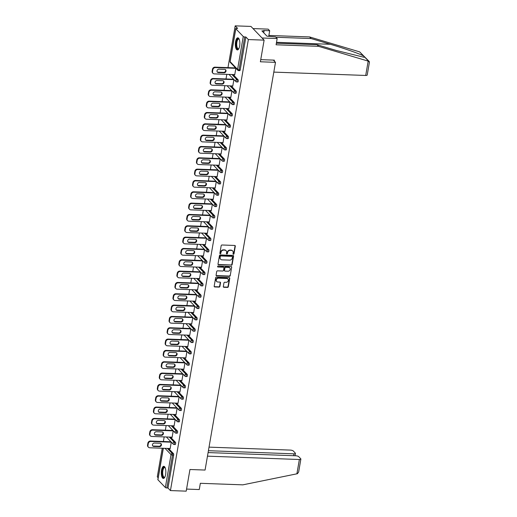 <?xml version="1.0" encoding="UTF-8"?>
<svg xmlns="http://www.w3.org/2000/svg" width="517" height="517" viewBox="0 0 517 517"><rect width="100%" height="100%" fill="white"/><g stroke="black" fill="none" stroke-linecap="round" stroke-linejoin="round"><path stroke-width="0.78" d="M233.419 254.254A0.536 0.465 136.2 0 0 234.001 253.776L235.306 246.195A0.763 0.666 136.2 0 0 234.724 245.459L222 244.993A0.763 0.666 136.2 0 0 221.173 245.685L219.867 253.259A0.536 0.465 136.2 0 0 220.856 253.291L221.024 252.315A2.443 2.126 136.2 0 1 223.68 250.112L224.74 250.15A2.443 2.126 136.2 0 1 226.608 252.516L226.44 253.498A0.536 0.465 136.2 0 0 227.428 253.53L227.596 252.554A2.443 2.126 136.2 0 1 230.252 250.357L231.312 250.396A2.443 2.126 136.2 0 1 233.18 252.755L233.012 253.737A0.536 0.465 136.2 0 0 233.419 254.254M233.018 253.957A0.536 0.465 136.2 0 0 233.736 253.498L235.048 245.924A0.763 0.666 136.2 0 0 234.996 245.53M219.874 253.472A0.536 0.465 136.2 0 0 220.591 253.02L220.759 252.037L221.024 252.315M226.446 253.718A0.536 0.465 136.2 0 0 227.163 253.259L227.331 252.277L227.596 252.554M165.627 474.516A6.062 2.262 -87.9 0 0 163.799 466.321A6.062 2.262 -87.9 0 0 161.524 470.237A6.062 2.262 -87.9 0 0 163.353 478.432A6.062 2.262 -87.9 0 0 165.627 474.516M239.642 46.026A6.062 2.262 -87.9 0 0 237.814 37.831A6.062 2.262 -87.9 0 0 235.539 41.741A6.062 2.262 -87.9 0 0 237.368 49.936A6.062 2.262 -87.9 0 0 239.642 46.026M223.325 286.541A0.763 0.666 136.2 0 0 223.906 287.284L227.48 287.413A0.763 0.666 136.2 0 0 228.307 286.728L229.761 278.314A0.763 0.666 136.2 0 0 229.18 277.577L216.455 277.112A0.763 0.666 136.2 0 0 215.628 277.797L214.174 286.211A0.763 0.666 136.2 0 0 214.755 286.948L219.066 287.103A0.763 0.666 136.2 0 0 219.899 286.418L220.52 282.818A0.763 0.666 136.2 0 0 219.938 282.082L217.799 282.004A2.042 1.777 136.2 0 1 218.458 278.191L226.834 278.495A2.042 1.777 136.2 0 1 226.175 282.308L224.779 282.256A0.763 0.666 136.2 0 0 223.945 282.941L223.325 286.541M235.81 28.745L230.13 61.646L237.574 69.407L243.261 36.507L235.81 28.745A1.163 0.368 9.8 0 1 235.746 28.584A1.163 0.368 9.8 0 1 236.495 28.37L237.646 28.416L235.19 25.85L250.958 26.425L264.116 40.139L260.374 61.781L275.496 62.337L205.068 470.056L189.952 469.507L186.21 491.15L170.442 490.575L248.347 39.563L245.885 37.004L244.735 36.959L239.048 69.86L240.205 69.898L245.885 37.004M264.116 40.139L248.347 39.563M231.306 265.24A0.763 0.666 136.2 0 0 232.139 264.555L233.587 256.141A0.763 0.666 136.2 0 0 233.005 255.404L220.287 254.939A0.763 0.666 136.2 0 0 219.454 255.631L218 264.038A0.763 0.666 136.2 0 0 218.588 264.775L231.041 264.969A0.763 0.666 136.2 0 0 231.875 264.284L233.329 255.87A0.763 0.666 136.2 0 0 233.277 255.476M231.674 267.231L230.22 275.639A0.763 0.666 136.2 0 1 229.393 276.33L216.668 275.865A0.763 0.666 136.2 0 1 216.087 275.122L216.707 271.522A0.763 0.666 136.2 0 1 217.541 270.837L222.698 271.024A0.763 0.666 136.2 0 0 223.531 270.339L223.939 267.948A0.763 0.666 136.2 0 0 223.357 267.211L217.987 267.018A0.536 0.465 136.2 0 1 218.161 266.016L231.093 266.488A0.763 0.666 136.2 0 1 231.674 267.231L230.22 275.639M275.496 62.337L273.357 60.108M243.261 36.507A1.163 0.368 9.8 0 0 244.735 36.959M170.442 490.575L167.98 488.009L166.829 487.97A1.163 0.368 -170.2 0 1 165.356 487.518L157.911 479.757A1.163 0.368 -170.2 0 1 157.84 479.595L163.249 448.265M158.157 477.766L157.284 476.861L162.228 448.226M163.391 441.512L164.186 436.897M165.35 430.183L166.144 425.569M167.301 418.854L168.103 414.24M169.259 407.525L170.061 402.911M171.217 396.196L172.012 391.576M173.176 384.868L173.97 380.247M175.134 373.539L175.929 368.918M177.092 362.204L177.887 357.59M179.044 350.875L179.845 346.261M181.002 339.546L181.803 334.932M182.96 328.217L183.755 323.603M184.918 316.889L185.713 312.268M186.876 305.56L187.671 300.939M188.828 294.231L189.629 289.61M190.786 282.896L191.587 278.282M192.744 271.567L193.539 266.953M194.702 260.238L195.497 255.624M196.66 248.91L197.455 244.295M198.618 237.581L199.413 232.96M200.57 226.252L201.372 221.631M202.528 214.923L203.33 210.303M204.486 203.588L205.281 198.974M206.445 192.259L207.239 187.645M208.403 180.931L209.198 176.316M210.354 169.602L211.156 164.988M212.313 158.273L213.114 153.652M214.271 146.944L215.072 142.324M216.229 135.616L217.024 130.995M218.187 124.28L218.982 119.666M220.145 112.952L220.94 108.337M222.097 101.623L222.898 97.009M224.055 90.294L224.856 85.68M226.013 78.965L226.808 74.345M227.971 67.637L235.19 25.85M234.414 74.622L234.705 74.926L235.868 68.225M168.516 448.459L173.46 453.609A1.163 0.433 92.1 0 1 173.667 455.109L172.516 455.07L166.829 487.97M167.98 488.009L173.667 455.109M240.205 69.898A1.163 0.433 92.1 0 1 239.765 70.655L238.615 70.609A1.163 0.433 92.1 0 1 238.466 70.538A1.163 1.015 136.2 0 1 237.814 70.254A1.163 1.163 0 0 0 238.615 70.609A1.163 0.433 92.1 0 0 239.048 69.86A1.163 0.368 9.8 0 1 237.574 69.407A1.163 1.015 136.2 0 0 237.814 70.254L230.369 62.492A1.163 1.015 136.2 0 1 230.13 61.646A1.163 0.368 9.8 0 1 230.059 61.484A1.163 1.163 0 0 0 230.369 62.492M175.418 442.281A1.163 0.433 92.1 0 1 175.625 443.78A1.163 0.433 92.1 0 1 175.185 444.536L174.035 444.491A1.163 0.433 92.1 0 1 173.886 444.413A1.163 1.015 136.2 0 1 173.234 444.135A1.163 1.163 0 0 0 174.035 444.491A1.163 0.433 92.1 0 0 174.468 443.741A1.163 0.433 -87.9 0 0 174.261 442.235L175.418 442.281L170.474 437.13M177.37 430.952A1.163 0.433 92.1 0 1 177.577 432.451A1.163 0.433 92.1 0 1 177.144 433.201L175.993 433.162A1.163 0.433 92.1 0 1 175.845 433.084A1.163 1.015 136.2 0 1 175.192 432.807A1.163 1.163 0 0 0 175.993 433.162A1.163 0.433 92.1 0 0 176.426 432.406A1.163 0.433 -87.9 0 0 176.219 430.907L177.37 430.952L172.432 425.795M179.328 419.623A1.163 0.433 92.1 0 1 179.535 421.122A1.163 0.433 92.1 0 1 179.102 421.872L177.945 421.833A1.163 0.433 92.1 0 1 177.803 421.756A1.163 1.015 136.2 0 1 177.15 421.471A1.163 1.163 0 0 0 177.945 421.833A1.163 0.433 92.1 0 0 178.384 421.077A1.163 0.433 -87.9 0 0 178.178 419.578L179.328 419.623L174.384 414.466M181.286 408.288A1.163 0.433 92.1 0 1 181.493 409.794A1.163 0.433 92.1 0 1 181.053 410.543L179.903 410.504A1.163 0.433 92.1 0 1 179.761 410.427A1.163 1.015 136.2 0 1 179.108 410.143A1.163 1.163 0 0 0 179.903 410.504A1.163 0.433 92.1 0 0 180.343 409.748A1.163 0.433 -87.9 0 0 180.136 408.249L181.286 408.288L176.342 403.137M183.244 396.959A1.163 0.433 92.1 0 1 183.451 398.465A1.163 0.433 92.1 0 1 183.012 399.214L181.861 399.176A1.163 0.433 92.1 0 1 181.713 399.098A1.163 1.015 136.2 0 1 181.06 398.814A1.163 1.163 0 0 0 181.861 399.176A1.163 0.433 92.1 0 0 182.301 398.42A1.163 0.433 -87.9 0 0 182.094 396.92L183.244 396.959L178.3 391.808M185.202 385.63A1.163 0.433 92.1 0 1 185.409 387.13A1.163 0.433 92.1 0 1 184.97 387.886L183.819 387.84A1.163 0.433 92.1 0 1 183.671 387.769A1.163 1.015 136.2 0 1 183.018 387.485A1.163 1.163 0 0 0 183.819 387.84A1.163 0.433 92.1 0 0 184.252 387.091A1.163 0.433 -87.9 0 0 184.052 385.592L185.202 385.63L180.259 380.48M187.16 374.302A1.163 0.433 92.1 0 1 187.367 375.801A1.163 0.433 92.1 0 1 186.928 376.557L185.777 376.512A1.163 0.433 92.1 0 1 185.629 376.441A1.163 1.015 136.2 0 1 184.976 376.156A1.163 1.163 0 0 0 185.777 376.512A1.163 0.433 92.1 0 0 186.21 375.762A1.163 0.433 -87.9 0 0 186.004 374.256L187.16 374.302L182.217 369.151M189.112 362.973A1.163 0.433 92.1 0 1 189.319 364.472A1.163 0.433 92.1 0 1 188.886 365.228L187.729 365.183A1.163 0.433 92.1 0 1 187.587 365.105A1.163 1.015 136.2 0 1 186.934 364.828A1.163 1.163 0 0 0 187.729 365.183A1.163 0.433 92.1 0 0 188.169 364.433A1.163 0.433 -87.9 0 0 187.962 362.928L189.112 362.973L184.168 357.822M191.07 351.644A1.163 0.433 92.1 0 1 191.277 353.143A1.163 0.433 92.1 0 1 190.844 353.893L189.687 353.854A1.163 0.433 92.1 0 1 189.545 353.777A1.163 1.015 136.2 0 1 188.892 353.499A1.163 1.163 0 0 0 189.687 353.854A1.163 0.433 92.1 0 0 190.127 353.098A1.163 0.433 -87.9 0 0 189.92 351.599L191.07 351.644L186.126 346.487M193.028 340.315A1.163 0.433 92.1 0 1 193.235 341.815A1.163 0.433 92.1 0 1 192.796 342.564L191.645 342.525A1.163 0.433 92.1 0 1 191.503 342.448A1.163 1.015 136.2 0 1 190.851 342.164A1.163 1.163 0 0 0 191.645 342.525A1.163 0.433 92.1 0 0 192.085 341.769A1.163 0.433 -87.9 0 0 191.878 340.27L193.028 340.315L188.085 335.158M194.987 328.98A1.163 0.433 92.1 0 1 195.193 330.486A1.163 0.433 92.1 0 1 194.754 331.235L193.604 331.197A1.163 0.433 92.1 0 1 193.455 331.119A1.163 1.015 136.2 0 1 192.802 330.835A1.163 1.163 0 0 0 193.604 331.197A1.163 0.433 92.1 0 0 194.043 330.441A1.163 0.433 -87.9 0 0 193.836 328.941L194.987 328.98L190.043 323.829M196.945 317.651A1.163 0.433 92.1 0 1 197.151 319.157A1.163 0.433 92.1 0 1 196.712 319.907L195.562 319.868A1.163 0.433 92.1 0 1 195.413 319.79A1.163 1.015 136.2 0 1 194.76 319.506A1.163 1.163 0 0 0 195.562 319.868A1.163 0.433 92.1 0 0 195.995 319.112A1.163 0.433 -87.9 0 0 195.788 317.612L196.945 317.651L192.001 312.501M198.903 306.322A1.163 0.433 92.1 0 1 199.103 307.822A1.163 0.433 92.1 0 1 198.67 308.578L197.52 308.533A1.163 0.433 92.1 0 1 197.371 308.462A1.163 1.015 136.2 0 1 196.718 308.177A1.163 1.163 0 0 0 197.52 308.533A1.163 0.433 92.1 0 0 197.953 307.783A1.163 0.433 -87.9 0 0 197.746 306.284L198.903 306.322L193.959 301.172M200.855 294.994A1.163 0.433 92.1 0 1 201.061 296.493A1.163 0.433 92.1 0 1 200.628 297.249L199.472 297.204A1.163 0.433 92.1 0 1 199.329 297.133A1.163 1.015 136.2 0 1 198.677 296.848A1.163 1.163 0 0 0 199.472 297.204A1.163 0.433 92.1 0 0 199.911 296.454A1.163 0.433 -87.9 0 0 199.704 294.948L200.855 294.994L195.911 289.843M202.813 283.665A1.163 0.433 92.1 0 1 203.019 285.164A1.163 0.433 92.1 0 1 202.58 285.92L201.43 285.875A1.163 0.433 92.1 0 1 201.287 285.798A1.163 1.015 136.2 0 1 200.635 285.52A1.163 1.163 0 0 0 201.43 285.875A1.163 0.433 92.1 0 0 201.869 285.125A1.163 0.433 -87.9 0 0 201.662 283.62L202.813 283.665L197.869 278.514M204.771 272.336A1.163 0.433 92.1 0 1 204.978 273.836A1.163 0.433 92.1 0 1 204.538 274.585L203.388 274.546A1.163 0.433 92.1 0 1 203.239 274.469A1.163 1.015 136.2 0 1 202.586 274.191A1.163 1.163 0 0 0 203.388 274.546A1.163 0.433 92.1 0 0 203.827 273.79A1.163 0.433 -87.9 0 0 203.62 272.291L204.771 272.336L199.827 267.179M206.729 261.007A1.163 0.433 92.1 0 1 206.936 262.507A1.163 0.433 92.1 0 1 206.496 263.256L205.346 263.218A1.163 0.433 92.1 0 1 205.197 263.14A1.163 1.015 136.2 0 1 204.545 262.856A1.163 1.163 0 0 0 205.346 263.218A1.163 0.433 92.1 0 0 205.785 262.462A1.163 0.433 -87.9 0 0 205.579 260.962L206.729 261.007L201.785 255.85M208.687 249.672A1.163 0.433 92.1 0 1 208.894 251.178A1.163 0.433 92.1 0 1 208.454 251.928L207.304 251.889A1.163 0.433 92.1 0 1 207.155 251.811A1.163 1.015 136.2 0 1 206.503 251.527A1.163 1.163 0 0 0 207.304 251.889A1.163 0.433 92.1 0 0 207.737 251.133A1.163 0.433 -87.9 0 0 207.53 249.633L208.687 249.672L203.743 244.522M210.639 238.343A1.163 0.433 92.1 0 1 210.846 239.849A1.163 0.433 92.1 0 1 210.413 240.599L209.256 240.56A1.163 0.433 92.1 0 1 209.114 240.483A1.163 1.015 136.2 0 1 208.461 240.198A1.163 1.163 0 0 0 209.256 240.56A1.163 0.433 92.1 0 0 209.695 239.804A1.163 0.433 -87.9 0 0 209.488 238.305L210.639 238.343L205.701 233.193M212.597 227.015A1.163 0.433 92.1 0 1 212.804 228.514A1.163 0.433 92.1 0 1 212.371 229.27L211.214 229.225A1.163 0.433 92.1 0 1 211.072 229.154A1.163 1.015 136.2 0 1 210.419 228.869A1.163 1.163 0 0 0 211.214 229.225A1.163 0.433 92.1 0 0 211.653 228.475A1.163 0.433 -87.9 0 0 211.447 226.976L212.597 227.015L207.653 221.864M214.555 215.686A1.163 0.433 92.1 0 1 214.762 217.185A1.163 0.433 92.1 0 1 214.322 217.941L213.172 217.896A1.163 0.433 92.1 0 1 213.03 217.825A1.163 1.015 136.2 0 1 212.377 217.541A1.163 1.163 0 0 0 213.172 217.896A1.163 0.433 92.1 0 0 213.611 217.146A1.163 0.433 -87.9 0 0 213.405 215.641L214.555 215.686L209.611 210.535M216.513 204.357A1.163 0.433 92.1 0 1 216.72 205.856A1.163 0.433 92.1 0 1 216.28 206.613L215.13 206.567A1.163 0.433 92.1 0 1 214.982 206.49A1.163 1.015 136.2 0 1 214.329 206.212A1.163 1.163 0 0 0 215.13 206.567A1.163 0.433 92.1 0 0 215.57 205.818A1.163 0.433 -87.9 0 0 215.363 204.312L216.513 204.357L211.569 199.207M218.471 193.028A1.163 0.433 92.1 0 1 218.678 194.528A1.163 0.433 92.1 0 1 218.239 195.277L217.088 195.239A1.163 0.433 92.1 0 1 216.94 195.161A1.163 1.015 136.2 0 1 216.287 194.883A1.163 1.163 0 0 0 217.088 195.239A1.163 0.433 92.1 0 0 217.521 194.482A1.163 0.433 -87.9 0 0 217.314 192.983L218.471 193.028L213.527 187.871M220.429 181.7A1.163 0.433 92.1 0 1 220.636 183.199A1.163 0.433 92.1 0 1 220.197 183.949L219.046 183.91A1.163 0.433 92.1 0 1 218.898 183.832A1.163 1.015 136.2 0 1 218.245 183.548A1.163 1.163 0 0 0 219.046 183.91A1.163 0.433 92.1 0 0 219.479 183.154A1.163 0.433 -87.9 0 0 219.273 181.654L220.429 181.7L215.486 176.543M222.381 170.364A1.163 0.433 92.1 0 1 222.588 171.87A1.163 0.433 92.1 0 1 222.155 172.62L220.998 172.581A1.163 0.433 92.1 0 1 220.856 172.504A1.163 1.015 136.2 0 1 220.203 172.219A1.163 1.163 0 0 0 220.998 172.581A1.163 0.433 92.1 0 0 221.438 171.825A1.163 0.433 -87.9 0 0 221.231 170.326L222.381 170.364L217.437 165.214M224.339 159.036A1.163 0.433 92.1 0 1 224.546 160.541A1.163 0.433 92.1 0 1 224.107 161.291L222.956 161.252A1.163 0.433 92.1 0 1 222.814 161.175A1.163 1.015 136.2 0 1 222.161 160.89A1.163 1.163 0 0 0 222.956 161.252A1.163 0.433 92.1 0 0 223.396 160.496A1.163 0.433 -87.9 0 0 223.189 158.997L224.339 159.036L219.395 153.885M226.297 147.707A1.163 0.433 92.1 0 1 226.504 149.206A1.163 0.433 92.1 0 1 226.065 149.962L224.914 149.917A1.163 0.433 92.1 0 1 224.772 149.846A1.163 1.015 136.2 0 1 224.12 149.562A1.163 1.163 0 0 0 224.914 149.917A1.163 0.433 92.1 0 0 225.354 149.167A1.163 0.433 -87.9 0 0 225.147 147.668L226.297 147.707L221.354 142.556M228.255 136.378A1.163 0.433 92.1 0 1 228.462 137.877A1.163 0.433 92.1 0 1 228.023 138.634L226.873 138.588A1.163 0.433 92.1 0 1 226.724 138.517A1.163 1.015 136.2 0 1 226.071 138.233A1.163 1.163 0 0 0 226.873 138.588A1.163 0.433 92.1 0 0 227.312 137.839A1.163 0.433 -87.9 0 0 227.105 136.333L228.255 136.378L223.312 131.228M230.214 125.049A1.163 0.433 92.1 0 1 230.42 126.549A1.163 0.433 92.1 0 1 229.981 127.305L228.831 127.26A1.163 0.433 92.1 0 1 228.682 127.182A1.163 1.015 136.2 0 1 228.029 126.904A1.163 1.163 0 0 0 228.831 127.26A1.163 0.433 92.1 0 0 229.264 126.51A1.163 0.433 -87.9 0 0 229.057 125.004L230.214 125.049L225.27 119.899M232.165 113.721A1.163 0.433 92.1 0 1 232.372 115.22A1.163 0.433 92.1 0 1 231.939 115.97L230.789 115.931A1.163 0.433 92.1 0 1 230.64 115.853A1.163 1.015 136.2 0 1 229.987 115.575A1.163 1.163 0 0 0 230.789 115.931A1.163 0.433 92.1 0 0 231.222 115.175A1.163 0.433 -87.9 0 0 231.015 113.675L232.165 113.721L227.228 108.564M234.123 102.392A1.163 0.433 92.1 0 1 234.33 103.891A1.163 0.433 92.1 0 1 233.897 104.641L232.74 104.602A1.163 0.433 92.1 0 1 232.598 104.524A1.163 1.015 136.2 0 1 231.946 104.24A1.163 1.163 0 0 0 232.74 104.602A1.163 0.433 92.1 0 0 233.18 103.846A1.163 0.433 -87.9 0 0 232.973 102.347L234.123 102.392L229.18 97.235M236.082 91.057A1.163 0.433 92.1 0 1 236.288 92.562A1.163 0.433 92.1 0 1 235.849 93.312L234.699 93.273A1.163 0.433 92.1 0 1 234.556 93.196A1.163 1.015 136.2 0 1 233.904 92.911A1.163 1.163 0 0 0 234.699 93.273A1.163 0.433 92.1 0 0 235.138 92.517A1.163 0.433 -87.9 0 0 234.931 91.018L236.082 91.057L231.138 85.906M238.04 79.728A1.163 0.433 92.1 0 1 238.247 81.234A1.163 0.433 92.1 0 1 237.807 81.983L236.657 81.944A1.163 0.433 92.1 0 1 236.508 81.867A1.163 1.015 136.2 0 1 235.855 81.583A1.163 1.163 0 0 0 236.657 81.944A1.163 0.433 92.1 0 0 237.096 81.188A1.163 0.433 -87.9 0 0 236.889 79.689L238.04 79.728L233.096 74.577M232.463 85.958L232.753 86.255L233.91 79.553M230.504 97.286L230.795 97.59L231.952 90.882M228.546 108.615L228.837 108.919L229.994 102.211M226.588 119.944L226.879 120.248L228.036 113.54M224.63 131.273L224.921 131.576L226.078 124.868M222.672 142.602L222.963 142.905L224.126 136.197M220.72 153.93L221.011 154.234L222.168 147.532M218.762 165.266L219.053 165.563L220.21 158.861M216.804 176.594L217.095 176.898L218.252 170.19M214.846 187.923L215.137 188.227L216.293 181.519M212.888 199.252L213.178 199.556L214.342 192.847M210.936 210.581L211.22 210.884L212.384 204.176M208.978 221.909L209.269 222.213L210.425 215.505M207.02 233.238L207.311 233.542L208.467 226.84M205.062 244.573L205.352 244.871L206.509 238.169M203.103 255.902L203.394 256.206L204.551 249.498M201.145 267.231L201.436 267.535L202.599 260.827M199.194 278.56L199.484 278.863L200.641 272.155M197.236 289.888L197.526 290.192L198.683 283.484M195.277 301.217L195.568 301.521L196.725 294.813M193.319 312.546L193.61 312.85L194.767 306.148M191.361 323.881L191.652 324.178L192.815 317.477M189.403 335.21L189.694 335.514L190.857 328.806M187.451 346.539L187.742 346.842L188.899 340.134M185.493 357.867L185.784 358.171L186.941 351.463M183.535 369.196L183.826 369.5L184.983 362.792M181.577 380.525L181.868 380.829L183.024 374.121M179.619 391.854L179.91 392.157L181.073 385.456M177.667 403.189L177.958 403.486L179.115 396.785M175.709 414.518L176 414.821L177.157 408.113M173.751 425.846L174.042 426.15L175.198 419.442M171.793 437.175L172.083 437.479L173.24 430.771M169.834 448.504L170.125 448.808L171.282 442.1M232.54 250.855A2.443 2.126 136.2 0 0 231.047 250.118L231.312 250.396M227.331 252.277A2.443 2.126 136.2 0 1 229.987 250.079L231.047 250.118M225.968 250.616A2.443 2.126 136.2 0 0 224.475 249.879L224.74 250.15M220.759 252.037A2.443 2.126 136.2 0 1 223.415 249.84L224.475 249.879M218.051 264.433A0.763 0.666 136.2 0 0 218.323 264.504L231.041 264.969M232.463 256.891A0.536 0.465 136.2 0 0 232.055 256.374L220.888 255.967A0.536 0.465 136.2 0 0 220.307 256.445L220.132 257.479A2.443 2.126 136.2 0 0 222 259.844L229.632 260.122A2.443 2.126 136.2 0 0 232.288 257.925L232.463 256.891M232.191 256.4A0.536 0.465 136.2 0 0 231.79 256.102L232.055 256.374M220.507 259.107A2.443 2.126 136.2 0 1 219.867 257.207L220.048 256.173A0.536 0.465 136.2 0 1 220.63 255.695L231.79 256.102M216.138 275.522A0.763 0.666 136.2 0 0 216.41 275.587L229.128 276.052A0.763 0.666 136.2 0 0 229.962 275.367M223.628 267.283A0.763 0.666 136.2 0 0 223.092 266.94L217.987 267.018M228.055 271.218A2.042 1.777 136.2 0 0 228.708 267.405L225.761 267.302A0.763 0.666 136.2 0 0 224.927 267.987L224.52 270.372A0.763 0.666 136.2 0 0 225.102 271.115L228.055 271.218M229.716 267.774A2.042 1.777 136.2 0 0 228.449 267.134L228.708 267.405M224.565 270.772A0.763 0.666 136.2 0 1 224.255 270.1L224.669 267.709A0.763 0.666 136.2 0 1 225.496 267.024L228.449 267.134M231.409 266.953A0.763 0.666 136.2 0 0 231.364 266.559M227.835 278.857A2.042 1.777 136.2 0 0 226.569 278.217L226.834 278.495M216.533 281.364A2.042 1.777 136.2 0 1 218.193 277.913L226.569 278.217M214.219 286.605A0.763 0.666 136.2 0 0 214.49 286.677L218.807 286.832A0.763 0.666 136.2 0 0 219.635 286.147L220.255 282.547A0.763 0.666 136.2 0 0 220.21 282.153M223.37 286.935A0.763 0.666 136.2 0 0 223.648 287.006L227.215 287.135A0.763 0.666 136.2 0 0 228.042 286.45L229.496 278.036A0.763 0.666 136.2 0 0 229.451 277.642M212.468 69.259L212.132 71.223L212.526 71.637L212.862 69.672L212.468 69.259A2.333 2.029 -43.8 0 1 215.007 67.158L235.571 67.914M212.526 71.637A2.333 2.029 136.2 0 0 213.004 73.324L212.61 72.916A2.333 2.029 -43.8 0 1 212.132 71.223M225.418 69.627A1.822 1.59 -43.8 0 1 223.635 72.374L218.019 72.167A1.822 1.59 -43.8 0 1 217.211 71.908M215.007 67.158L215.402 67.572L235.849 68.322M215.402 67.572A2.333 2.029 136.2 0 0 212.862 69.672M213.004 73.324A2.333 2.029 136.2 0 0 214.309 73.892L234.757 74.635M224.617 69.368A1.822 1.59 -43.8 0 1 224.029 72.787L218.413 72.58A1.822 1.59 -43.8 0 1 219.001 69.168L224.617 69.368M210.509 80.594L210.173 82.552L210.568 82.966L210.91 81.001L210.509 80.594A2.333 2.029 -43.8 0 1 213.049 78.494L233.613 79.243M210.568 82.966A2.333 2.029 136.2 0 0 211.046 84.659L210.652 84.245A2.333 2.029 -43.8 0 1 210.173 82.552M223.467 80.956A1.822 1.59 -43.8 0 1 221.677 83.702L216.061 83.495A1.822 1.59 -43.8 0 1 215.259 83.237M213.049 78.494L213.443 78.901L233.891 79.65M213.443 78.901A2.333 2.029 136.2 0 0 210.91 81.001M211.046 84.659A2.333 2.029 136.2 0 0 212.351 85.221L232.799 85.964M222.659 80.704A1.822 1.59 -43.8 0 1 222.071 84.116L216.455 83.909A1.822 1.59 -43.8 0 1 217.043 80.497L222.659 80.704M208.558 91.923L208.215 93.881L208.609 94.294L208.952 92.33L208.558 91.923A2.333 2.029 -43.8 0 1 211.091 89.822L231.655 90.572M208.609 94.294A2.333 2.029 136.2 0 0 209.088 95.988L208.694 95.574A2.333 2.029 -43.8 0 1 208.215 93.881M221.509 92.291A1.822 1.59 -43.8 0 1 219.719 95.031L214.103 94.824A1.822 1.59 -43.8 0 1 213.301 94.572M211.091 89.822L211.485 90.229L231.933 90.979M211.485 90.229A2.333 2.029 136.2 0 0 208.952 92.33M209.088 95.988A2.333 2.029 136.2 0 0 210.393 96.55L230.84 97.299M220.701 92.032A1.822 1.59 -43.8 0 1 220.113 95.445L214.497 95.238A1.822 1.59 -43.8 0 1 215.085 91.826L220.701 92.032M206.6 103.251L206.257 105.21L206.658 105.623L206.994 103.665L206.6 103.251A2.333 2.029 -43.8 0 1 209.133 101.151L229.697 101.901M206.658 105.623A2.333 2.029 136.2 0 0 207.136 107.316L206.735 106.903A2.333 2.029 -43.8 0 1 206.257 105.21M219.551 103.62A1.822 1.59 -43.8 0 1 217.76 106.36L212.144 106.159A1.822 1.59 -43.8 0 1 211.343 105.901M209.133 101.151L209.527 101.565L229.981 102.308M209.527 101.565A2.333 2.029 136.2 0 0 206.994 103.665M207.136 107.316A2.333 2.029 136.2 0 0 208.441 107.879L228.889 108.628M218.749 103.361A1.822 1.59 -43.8 0 1 218.155 106.773L212.539 106.567A1.822 1.59 -43.8 0 1 213.133 103.154L218.749 103.361M204.642 114.58L204.305 116.538L204.7 116.952L205.036 114.994L204.642 114.58A2.333 2.029 -43.8 0 1 207.175 112.48L227.738 113.229M204.7 116.952A2.333 2.029 136.2 0 0 205.178 118.645L204.784 118.231A2.333 2.029 -43.8 0 1 204.305 116.538M217.592 114.948A1.822 1.59 -43.8 0 1 215.809 117.689L210.186 117.488A1.822 1.59 -43.8 0 1 209.385 117.23M207.175 112.48L207.575 112.893L228.023 113.637M207.575 112.893A2.333 2.029 136.2 0 0 205.036 114.994M205.178 118.645A2.333 2.029 136.2 0 0 206.483 119.207L226.931 119.957M216.791 114.69A1.822 1.59 -43.8 0 1 216.203 118.102L210.587 117.895A1.822 1.59 -43.8 0 1 211.175 114.483L216.791 114.69M202.683 125.909L202.347 127.873L202.742 128.281L203.078 126.322L202.683 125.909A2.333 2.029 -43.8 0 1 205.223 123.809L225.78 124.558M202.742 128.281A2.333 2.029 136.2 0 0 203.22 129.974L202.826 129.56A2.333 2.029 -43.8 0 1 202.347 127.873M215.634 126.277A1.822 1.59 -43.8 0 1 213.851 129.024L208.235 128.817A1.822 1.59 -43.8 0 1 207.427 128.559M205.223 123.809L205.617 124.222L226.065 124.965M205.617 124.222A2.333 2.029 136.2 0 0 203.078 126.322M203.22 129.974A2.333 2.029 136.2 0 0 204.525 130.542L224.973 131.286M214.833 126.019A1.822 1.59 -43.8 0 1 214.245 129.431L208.629 129.231A1.822 1.59 -43.8 0 1 209.217 125.812L214.833 126.019M238.822 48.682A5.241 1.958 92.1 0 1 238.783 48.727A5.241 1.958 92.1 0 1 236.204 44.753A5.241 1.958 92.1 0 1 237.109 39.738A5.241 1.958 92.1 0 1 239.132 39.137A5.241 1.958 92.1 0 1 239.171 39.189M239.209 39.279A4.853 1.816 -87.9 0 0 238.705 39.066A4.853 1.816 -87.9 0 0 236.708 44.701A4.853 1.816 -87.9 0 0 238.35 48.772A4.853 1.816 -87.9 0 0 238.867 48.592M238.156 37.909A6.023 2.249 -87.9 0 0 235.914 44.876A6.023 2.249 -87.9 0 0 237.717 49.878M164.807 477.178A5.241 1.958 92.1 0 1 164.768 477.223A5.241 1.958 92.1 0 1 162.189 473.249A5.241 1.958 92.1 0 1 163.094 468.234A5.241 1.958 92.1 0 1 165.117 467.633A5.241 1.958 92.1 0 1 165.156 467.685M165.194 467.775A4.853 1.816 -87.9 0 0 164.69 467.562A4.853 1.816 -87.9 0 0 162.693 473.197A4.853 1.816 -87.9 0 0 164.335 477.262A4.853 1.816 -87.9 0 0 164.852 477.088M164.141 466.405A6.023 2.249 -87.9 0 0 161.899 473.372A6.023 2.249 -87.9 0 0 163.702 478.374M368.182 61.122L369.448 62.085L367.212 75.036A2.333 0.737 -170.2 0 1 365.706 75.463L368.182 61.122L318.569 46.336L276.091 44.785L277.17 38.542L262.048 37.987L253.02 28.577L268.142 29.133L269.693 30.749L263.644 30.529L264.064 30.968L261.906 30.891L266.985 36.184L275.613 36.92L277.17 38.542M276.356 43.234L317.018 44.714L336.289 50.466L363.89 57.238L364.737 57.167L363.593 55.972C360.511 54.098 343.979 48.288 330.369 44.288L311.098 38.542L275.942 37.263M317.018 44.714L318.569 46.336M268.743 36.248L269.693 30.749M369.287 61.562L359.67 51.887L309.541 36.927L311.098 38.542M309.541 36.927L268.885 35.44M273.81 72.109L365.706 75.463M260.742 59.649L274.378 60.146L274.23 61.012M263.748 32.81L264.064 30.968M207.472 456.156L299.369 459.51A2.333 0.737 9.8 0 0 300.875 459.083A2.333 0.737 9.8 0 0 300.739 458.766L298.742 456.679A2.333 0.737 9.8 0 0 295.789 455.781L208.093 452.575M300.875 459.083L298.639 472.034L297.411 473.714L242.822 484.849L200.344 483.305L199.265 489.547L186.566 489.082M293.598 455.697L293.921 453.829A2.333 0.737 9.8 0 0 295.427 453.403A2.333 0.737 9.8 0 0 295.291 453.086L293.294 450.998A2.333 0.737 9.8 0 0 290.341 450.1L209.03 447.134M293.921 453.829L208.409 450.708M200.725 137.238L200.389 139.202L200.783 139.609L201.119 137.651L200.725 137.238A2.333 2.029 -43.8 0 1 203.265 135.137L223.829 135.887M200.783 139.609A2.333 2.029 136.2 0 0 201.262 141.303L200.867 140.895A2.333 2.029 -43.8 0 1 200.389 139.202M213.683 137.606A1.822 1.59 -43.8 0 1 211.892 140.353L206.277 140.146A1.822 1.59 -43.8 0 1 205.469 139.887M203.265 135.137L203.659 135.551L224.107 136.294M203.659 135.551A2.333 2.029 136.2 0 0 201.119 137.651M201.262 141.303A2.333 2.029 136.2 0 0 202.567 141.871L223.014 142.614M212.875 137.348A1.822 1.59 -43.8 0 1 212.287 140.76L206.671 140.559A1.822 1.59 -43.8 0 1 207.259 137.147L212.875 137.348M198.774 148.566L198.431 150.531L198.825 150.945L199.168 148.98L198.774 148.566A2.333 2.029 -43.8 0 1 201.307 146.466L221.871 147.222M198.825 150.945A2.333 2.029 136.2 0 0 199.303 152.631L198.909 152.224A2.333 2.029 -43.8 0 1 198.431 150.531M211.724 148.935A1.822 1.59 -43.8 0 1 209.934 151.681L204.318 151.475A1.822 1.59 -43.8 0 1 203.517 151.216M201.307 146.466L201.701 146.88L222.148 147.629M201.701 146.88A2.333 2.029 136.2 0 0 199.168 148.98M199.303 152.631A2.333 2.029 136.2 0 0 200.609 153.2L221.056 153.943M210.917 148.676A1.822 1.59 -43.8 0 1 210.329 152.095L204.713 151.888A1.822 1.59 -43.8 0 1 205.301 148.476L210.917 148.676M196.815 159.902L196.473 161.86L196.867 162.273L197.21 160.309L196.815 159.902A2.333 2.029 -43.8 0 1 199.349 157.801L219.912 158.551M196.867 162.273A2.333 2.029 136.2 0 0 197.345 163.967L196.951 163.553A2.333 2.029 -43.8 0 1 196.473 161.86M209.766 160.264A1.822 1.59 -43.8 0 1 207.976 163.01L202.36 162.803A1.822 1.59 -43.8 0 1 201.559 162.545M199.349 157.801L199.743 158.208L220.19 158.958M199.743 158.208A2.333 2.029 136.2 0 0 197.21 160.309M197.345 163.967A2.333 2.029 136.2 0 0 198.651 164.529L219.105 165.272M208.965 160.011A1.822 1.59 -43.8 0 1 208.37 163.424L202.754 163.217A1.822 1.59 -43.8 0 1 203.349 159.805L208.965 160.011M194.857 171.23L194.521 173.189L194.915 173.602L195.252 171.638L194.857 171.23A2.333 2.029 -43.8 0 1 197.391 169.13L217.954 169.88M194.915 173.602A2.333 2.029 136.2 0 0 195.394 175.295L194.999 174.882A2.333 2.029 -43.8 0 1 194.521 173.189M207.808 171.599A1.822 1.59 -43.8 0 1 206.018 174.339L200.402 174.132A1.822 1.59 -43.8 0 1 199.601 173.88M197.391 169.13L197.785 169.537L218.239 170.287M197.785 169.537A2.333 2.029 136.2 0 0 195.252 171.638M195.394 175.295A2.333 2.029 136.2 0 0 196.699 175.858L217.146 176.607M207.007 171.34A1.822 1.59 -43.8 0 1 206.412 174.752L200.796 174.546A1.822 1.59 -43.8 0 1 201.391 171.133L207.007 171.34M192.899 182.559L192.563 184.517L192.957 184.931L193.293 182.973L192.899 182.559A2.333 2.029 -43.8 0 1 195.439 180.459L215.996 181.208M192.957 184.931A2.333 2.029 136.2 0 0 193.436 186.624L193.041 186.21A2.333 2.029 -43.8 0 1 192.563 184.517M205.85 182.928A1.822 1.59 -43.8 0 1 204.066 185.668L198.45 185.467A1.822 1.59 -43.8 0 1 197.643 185.209M195.439 180.459L195.833 180.872L216.28 181.616M195.833 180.872A2.333 2.029 136.2 0 0 193.293 182.973M193.436 186.624A2.333 2.029 136.2 0 0 194.741 187.186L215.188 187.936M205.049 182.669A1.822 1.59 -43.8 0 1 204.461 186.081L198.845 185.874A1.822 1.59 -43.8 0 1 199.433 182.462L205.049 182.669M190.941 193.888L190.605 195.846L190.999 196.26L191.335 194.302L190.941 193.888A2.333 2.029 -43.8 0 1 193.481 191.788L214.044 192.537M190.999 196.26A2.333 2.029 136.2 0 0 191.477 197.953L191.083 197.539A2.333 2.029 -43.8 0 1 190.605 195.846M203.892 194.256A1.822 1.59 -43.8 0 1 202.108 196.996L196.492 196.796A1.822 1.59 -43.8 0 1 195.685 196.538M193.481 191.788L193.875 192.201L214.322 192.944M193.875 192.201A2.333 2.029 136.2 0 0 191.335 194.302M191.477 197.953A2.333 2.029 136.2 0 0 192.783 198.515L213.23 199.265M203.091 193.998A1.822 1.59 -43.8 0 1 202.502 197.41L196.887 197.203A1.822 1.59 -43.8 0 1 197.475 193.791L203.091 193.998M188.983 205.217L188.647 207.181L189.041 207.588L189.384 205.63L188.983 205.217A2.333 2.029 -43.8 0 1 191.523 203.116L212.086 203.866M189.041 207.588A2.333 2.029 136.2 0 0 189.519 209.282L189.125 208.868A2.333 2.029 -43.8 0 1 188.647 207.181M201.94 205.585A1.822 1.59 -43.8 0 1 200.15 208.332L194.534 208.125A1.822 1.59 -43.8 0 1 193.733 207.866M191.523 203.116L191.917 203.53L212.364 204.273M191.917 203.53A2.333 2.029 136.2 0 0 189.384 205.63M189.519 209.282A2.333 2.029 136.2 0 0 190.825 209.85L211.272 210.593M201.132 205.327A1.822 1.59 -43.8 0 1 200.544 208.739L194.928 208.538A1.822 1.59 -43.8 0 1 195.516 205.12L201.132 205.327M187.031 216.545L186.689 218.51L187.083 218.917L187.425 216.959L187.031 216.545A2.333 2.029 -43.8 0 1 189.565 214.445L210.128 215.195M187.083 218.917A2.333 2.029 136.2 0 0 187.561 220.61L187.167 220.203A2.333 2.029 -43.8 0 1 186.689 218.51M199.982 216.914A1.822 1.59 -43.8 0 1 198.192 219.66L192.576 219.454A1.822 1.59 -43.8 0 1 191.775 219.195M189.565 214.445L189.959 214.859L210.406 215.602M189.959 214.859A2.333 2.029 136.2 0 0 187.425 216.959M187.561 220.61A2.333 2.029 136.2 0 0 188.867 221.179L209.314 221.922M199.174 216.655A1.822 1.59 -43.8 0 1 198.586 220.068L192.97 219.867A1.822 1.59 -43.8 0 1 193.558 216.455L199.174 216.655M185.073 227.874L184.731 229.839L185.125 230.252L185.467 228.288L185.073 227.874A2.333 2.029 -43.8 0 1 187.606 225.774L208.17 226.53M185.125 230.252A2.333 2.029 136.2 0 0 185.609 231.939L185.209 231.532A2.333 2.029 -43.8 0 1 184.731 229.839M198.024 228.243A1.822 1.59 -43.8 0 1 196.234 230.989L190.618 230.782A1.822 1.59 -43.8 0 1 189.817 230.524M187.606 225.774L188.001 226.188L208.448 226.937M188.001 226.188A2.333 2.029 136.2 0 0 185.467 228.288M185.609 231.939A2.333 2.029 136.2 0 0 186.908 232.508L207.362 233.251M197.223 227.984A1.822 1.59 -43.8 0 1 196.628 231.403L191.012 231.196A1.822 1.59 -43.8 0 1 191.607 227.784L197.223 227.984M183.115 239.209L182.779 241.168L183.173 241.581L183.509 239.617L183.115 239.209A2.333 2.029 -43.8 0 1 185.648 237.109L206.212 237.859M183.173 241.581A2.333 2.029 136.2 0 0 183.651 243.274L183.257 242.861A2.333 2.029 -43.8 0 1 182.779 241.168M196.066 239.571A1.822 1.59 -43.8 0 1 194.276 242.318L188.66 242.111A1.822 1.59 -43.8 0 1 187.858 241.853M185.648 237.109L186.049 237.516L206.496 238.266M186.049 237.516A2.333 2.029 136.2 0 0 183.509 239.617M183.651 243.274A2.333 2.029 136.2 0 0 184.957 243.837L205.404 244.58M195.264 239.319A1.822 1.59 -43.8 0 1 194.676 242.732L189.06 242.525A1.822 1.59 -43.8 0 1 189.649 239.112L195.264 239.319M181.157 250.538L180.821 252.496L181.215 252.91L181.551 250.945L181.157 250.538A2.333 2.029 -43.8 0 1 183.697 248.438L204.254 249.188M181.215 252.91A2.333 2.029 136.2 0 0 181.693 254.603L181.299 254.19A2.333 2.029 -43.8 0 1 180.821 252.496M194.108 250.907A1.822 1.59 -43.8 0 1 192.324 253.647L186.708 253.44A1.822 1.59 -43.8 0 1 185.9 253.188M183.697 248.438L184.091 248.845L204.538 249.595M184.091 248.845A2.333 2.029 136.2 0 0 181.551 250.945M181.693 254.603A2.333 2.029 136.2 0 0 182.999 255.165L203.446 255.915M193.306 250.648A1.822 1.59 -43.8 0 1 192.718 254.06L187.102 253.853A1.822 1.59 -43.8 0 1 187.69 250.441L193.306 250.648M179.199 261.867L178.863 263.825L179.257 264.239L179.593 262.281L179.199 261.867A2.333 2.029 -43.8 0 1 181.738 259.767L202.302 260.516M179.257 264.239A2.333 2.029 136.2 0 0 179.735 265.932L179.341 265.518A2.333 2.029 -43.8 0 1 178.863 263.825M192.156 262.235A1.822 1.59 -43.8 0 1 190.366 264.975L184.75 264.775A1.822 1.59 -43.8 0 1 183.942 264.517M181.738 259.767L182.133 260.18L202.58 260.923M182.133 260.18A2.333 2.029 136.2 0 0 179.593 262.281M179.735 265.932A2.333 2.029 136.2 0 0 181.04 266.494L201.488 267.244M191.348 261.977A1.822 1.59 -43.8 0 1 190.76 265.389L185.144 265.182A1.822 1.59 -43.8 0 1 185.732 261.77L191.348 261.977M177.247 273.196L176.904 275.154L177.299 275.567L177.641 273.609L177.247 273.196A2.333 2.029 -43.8 0 1 179.78 271.095L200.344 271.845M177.299 275.567A2.333 2.029 136.2 0 0 177.777 277.261L177.383 276.847A2.333 2.029 -43.8 0 1 176.904 275.154M190.198 273.564A1.822 1.59 -43.8 0 1 188.408 276.304L182.792 276.104A1.822 1.59 -43.8 0 1 181.99 275.845M179.78 271.095L180.174 271.509L200.622 272.252M180.174 271.509A2.333 2.029 136.2 0 0 177.641 273.609M177.777 277.261A2.333 2.029 136.2 0 0 179.082 277.823L199.53 278.573M189.39 273.306A1.822 1.59 -43.8 0 1 188.802 276.718L183.186 276.511A1.822 1.59 -43.8 0 1 183.774 273.099L189.39 273.306M175.289 284.524L174.946 286.489L175.341 286.896L175.683 284.938L175.289 284.524A2.333 2.029 -43.8 0 1 177.822 282.424L198.386 283.174M175.341 286.896A2.333 2.029 136.2 0 0 175.819 288.589L175.425 288.176A2.333 2.029 -43.8 0 1 174.946 286.489M188.24 284.893A1.822 1.59 -43.8 0 1 186.45 287.639L180.834 287.433A1.822 1.59 -43.8 0 1 180.032 287.174M177.822 282.424L178.216 282.838L198.664 283.581M178.216 282.838A2.333 2.029 136.2 0 0 175.683 284.938M175.819 288.589A2.333 2.029 136.2 0 0 177.124 289.158L197.578 289.901M187.438 284.634A1.822 1.59 -43.8 0 1 186.844 288.047L181.228 287.846A1.822 1.59 -43.8 0 1 181.822 284.428L187.438 284.634M173.331 295.853L172.988 297.818L173.389 298.225L173.725 296.267L173.331 295.853A2.333 2.029 -43.8 0 1 175.864 293.753L196.428 294.503M173.389 298.225A2.333 2.029 136.2 0 0 173.867 299.918L173.473 299.511A2.333 2.029 -43.8 0 1 172.988 297.818M186.282 296.222A1.822 1.59 -43.8 0 1 184.491 298.968L178.876 298.761A1.822 1.59 -43.8 0 1 178.074 298.503M175.864 293.753L176.258 294.167L196.712 294.91M176.258 294.167A2.333 2.029 136.2 0 0 173.725 296.267M173.867 299.918A2.333 2.029 136.2 0 0 175.173 300.487L195.62 301.23M185.48 295.963A1.822 1.59 -43.8 0 1 184.886 299.375L179.27 299.175A1.822 1.59 -43.8 0 1 179.864 295.763L185.48 295.963M171.373 307.182L171.037 309.147L171.431 309.56L171.767 307.596L171.373 307.182A2.333 2.029 -43.8 0 1 173.912 305.082L194.47 305.838M171.431 309.56A2.333 2.029 136.2 0 0 171.909 311.247L171.515 310.84A2.333 2.029 -43.8 0 1 171.037 309.147M184.323 307.55A1.822 1.59 -43.8 0 1 182.54 310.297L176.924 310.09A1.822 1.59 -43.8 0 1 176.116 309.832M173.912 305.082L174.307 305.495L194.754 306.245M174.307 305.495A2.333 2.029 136.2 0 0 171.767 307.596M171.909 311.247A2.333 2.029 136.2 0 0 173.214 311.816L193.662 312.559M183.522 307.292A1.822 1.59 -43.8 0 1 182.934 310.711L177.318 310.504A1.822 1.59 -43.8 0 1 177.906 307.092L183.522 307.292M169.414 318.517L169.078 320.475L169.473 320.889L169.809 318.924L169.414 318.517A2.333 2.029 -43.8 0 1 171.954 316.417L192.518 317.167M169.473 320.889A2.333 2.029 136.2 0 0 169.951 322.582L169.557 322.169A2.333 2.029 -43.8 0 1 169.078 320.475M182.365 318.879A1.822 1.59 -43.8 0 1 180.582 321.626L174.966 321.419A1.822 1.59 -43.8 0 1 174.158 321.16M171.954 316.417L172.348 316.824L192.796 317.574M172.348 316.824A2.333 2.029 136.2 0 0 169.809 318.924M169.951 322.582A2.333 2.029 136.2 0 0 171.256 323.144L191.704 323.888M181.564 318.627A1.822 1.59 -43.8 0 1 180.976 322.039L175.36 321.832A1.822 1.59 -43.8 0 1 175.948 318.42L181.564 318.627M167.456 329.846L167.12 331.804L167.514 332.218L167.857 330.253L167.456 329.846A2.333 2.029 -43.8 0 1 169.996 327.746L190.56 328.495M167.514 332.218A2.333 2.029 136.2 0 0 167.993 333.911L167.598 333.497A2.333 2.029 -43.8 0 1 167.12 331.804M180.414 330.214A1.822 1.59 -43.8 0 1 178.623 332.954L173.008 332.748A1.822 1.59 -43.8 0 1 172.206 332.496M169.996 327.746L170.39 328.153L190.838 328.902M170.39 328.153A2.333 2.029 136.2 0 0 167.857 330.253M167.993 333.911A2.333 2.029 136.2 0 0 169.298 334.473L189.745 335.223M179.606 329.956A1.822 1.59 -43.8 0 1 179.018 333.368L173.402 333.161A1.822 1.59 -43.8 0 1 173.99 329.749L179.606 329.956M165.505 341.175L165.162 343.133L165.556 343.547L165.899 341.588L165.505 341.175A2.333 2.029 -43.8 0 1 168.038 339.074L188.602 339.824M165.556 343.547A2.333 2.029 136.2 0 0 166.035 345.24L165.64 344.826A2.333 2.029 -43.8 0 1 165.162 343.133M178.455 341.543A1.822 1.59 -43.8 0 1 176.665 344.283L171.049 344.083A1.822 1.59 -43.8 0 1 170.248 343.824M168.038 339.074L168.432 339.488L188.879 340.231M168.432 339.488A2.333 2.029 136.2 0 0 165.899 341.588M166.035 345.24A2.333 2.029 136.2 0 0 167.34 345.802L187.787 346.552M177.648 341.285A1.822 1.59 -43.8 0 1 177.06 344.697L171.444 344.49A1.822 1.59 -43.8 0 1 172.032 341.078L177.648 341.285M163.546 352.504L163.204 354.462L163.598 354.875L163.941 352.917L163.546 352.504A2.333 2.029 -43.8 0 1 166.08 350.403L186.643 351.153M163.598 354.875A2.333 2.029 136.2 0 0 164.076 356.568L163.682 356.155A2.333 2.029 -43.8 0 1 163.204 354.462M176.497 352.872A1.822 1.59 -43.8 0 1 174.707 355.612L169.091 355.412A1.822 1.59 -43.8 0 1 168.29 355.153M166.08 350.403L166.474 350.817L186.921 351.56M166.474 350.817A2.333 2.029 136.2 0 0 163.941 352.917M164.076 356.568A2.333 2.029 136.2 0 0 165.382 357.131L185.836 357.88M175.696 352.613A1.822 1.59 -43.8 0 1 175.101 356.026L169.486 355.819A1.822 1.59 -43.8 0 1 170.08 352.407L175.696 352.613M161.588 363.832L161.252 365.797L161.647 366.204L161.983 364.246L161.588 363.832A2.333 2.029 -43.8 0 1 164.122 361.732L184.685 362.482M161.647 366.204A2.333 2.029 136.2 0 0 162.125 367.897L161.731 367.484A2.333 2.029 -43.8 0 1 161.252 365.797M174.539 364.201A1.822 1.59 -43.8 0 1 172.749 366.947L167.133 366.74A1.822 1.59 -43.8 0 1 166.332 366.482M164.122 361.732L164.522 362.146L184.97 362.889M164.522 362.146A2.333 2.029 136.2 0 0 161.983 364.246M162.125 367.897A2.333 2.029 136.2 0 0 163.43 368.466L183.878 369.209M173.738 363.942A1.822 1.59 -43.8 0 1 173.15 367.354L167.534 367.154A1.822 1.59 -43.8 0 1 168.122 363.735L173.738 363.942M159.63 375.161L159.294 377.126L159.688 377.533L160.024 375.575L159.63 375.161A2.333 2.029 -43.8 0 1 162.17 373.061L182.727 373.81M159.688 377.533A2.333 2.029 136.2 0 0 160.167 379.226L159.772 378.819A2.333 2.029 -43.8 0 1 159.294 377.126M172.581 375.529A1.822 1.59 -43.8 0 1 170.797 378.276L165.181 378.069A1.822 1.59 -43.8 0 1 164.374 377.811M162.17 373.061L162.564 373.474L183.012 374.218M162.564 373.474A2.333 2.029 136.2 0 0 160.024 375.575M160.167 379.226A2.333 2.029 136.2 0 0 161.472 379.795L181.919 380.538M171.78 375.271A1.822 1.59 -43.8 0 1 171.192 378.683L165.576 378.483A1.822 1.59 -43.8 0 1 166.164 375.071L171.78 375.271M157.672 386.49L157.336 388.454L157.73 388.868L158.066 386.903L157.672 386.49A2.333 2.029 -43.8 0 1 160.212 384.389L180.776 385.146M157.73 388.868A2.333 2.029 136.2 0 0 158.208 390.555L157.814 390.148A2.333 2.029 -43.8 0 1 157.336 388.454M170.629 386.858A1.822 1.59 -43.8 0 1 168.839 389.605L163.223 389.398A1.822 1.59 -43.8 0 1 162.416 389.139M160.212 384.389L160.606 384.803L181.053 385.553M160.606 384.803A2.333 2.029 136.2 0 0 158.066 386.903M158.208 390.555A2.333 2.029 136.2 0 0 159.514 391.123L179.961 391.867M169.822 386.6A1.822 1.59 -43.8 0 1 169.233 390.018L163.618 389.812A1.822 1.59 -43.8 0 1 164.206 386.399L169.822 386.6M155.72 397.825L155.378 399.783L155.772 400.197L156.115 398.232L155.72 397.825A2.333 2.029 -43.8 0 1 158.254 395.725L178.817 396.474M155.772 400.197A2.333 2.029 136.2 0 0 156.25 401.89L155.856 401.476A2.333 2.029 -43.8 0 1 155.378 399.783M168.671 398.187A1.822 1.59 -43.8 0 1 166.881 400.933L161.265 400.727A1.822 1.59 -43.8 0 1 160.464 400.468M158.254 395.725L158.648 396.132L179.095 396.882M158.648 396.132A2.333 2.029 136.2 0 0 156.115 398.232M156.25 401.89A2.333 2.029 136.2 0 0 157.556 402.452L178.003 403.195M167.863 397.935A1.822 1.59 -43.8 0 1 167.275 401.347L161.659 401.14A1.822 1.59 -43.8 0 1 162.248 397.728L167.863 397.935M153.762 409.154L153.42 411.112L153.814 411.526L154.156 409.561L153.762 409.154A2.333 2.029 -43.8 0 1 156.296 407.053L176.859 407.803M153.814 411.526A2.333 2.029 136.2 0 0 154.292 413.219L153.898 412.805A2.333 2.029 -43.8 0 1 153.42 411.112M166.713 409.522A1.822 1.59 -43.8 0 1 164.923 412.262L159.307 412.055A1.822 1.59 -43.8 0 1 158.506 411.803M156.296 407.053L156.69 407.461L177.137 408.21M156.69 407.461A2.333 2.029 136.2 0 0 154.156 409.561M154.292 413.219A2.333 2.029 136.2 0 0 155.598 413.781L176.045 414.531M165.905 409.264A1.822 1.59 -43.8 0 1 165.317 412.676L159.701 412.469A1.822 1.59 -43.8 0 1 160.289 409.057L165.905 409.264M151.804 420.483L151.462 422.441L151.862 422.854L152.198 420.896L151.804 420.483A2.333 2.029 -43.8 0 1 154.337 418.382L174.901 419.132M151.862 422.854A2.333 2.029 136.2 0 0 152.341 424.547L151.94 424.134A2.333 2.029 -43.8 0 1 151.462 422.441M164.755 420.851A1.822 1.59 -43.8 0 1 162.965 423.591L157.349 423.391A1.822 1.59 -43.8 0 1 156.548 423.132M154.337 418.382L154.732 418.796L175.185 419.539M154.732 418.796A2.333 2.029 136.2 0 0 152.198 420.896M152.341 424.547A2.333 2.029 136.2 0 0 153.646 425.11L174.093 425.859M163.954 420.592A1.822 1.59 -43.8 0 1 163.359 424.005L157.743 423.798A1.822 1.59 -43.8 0 1 158.338 420.386L163.954 420.592M149.846 431.811L149.51 433.769L149.904 434.183L150.24 432.225L149.846 431.811A2.333 2.029 -43.8 0 1 152.386 429.711L172.943 430.461M149.904 434.183A2.333 2.029 136.2 0 0 150.382 435.876L149.988 435.463A2.333 2.029 -43.8 0 1 149.51 433.769M162.797 432.18A1.822 1.59 -43.8 0 1 161.013 434.92L155.397 434.719A1.822 1.59 -43.8 0 1 154.589 434.461M152.386 429.711L152.78 430.125L173.227 430.868M152.78 430.125A2.333 2.029 136.2 0 0 150.24 432.225M150.382 435.876A2.333 2.029 136.2 0 0 151.688 436.438L172.135 437.188M161.995 431.921A1.822 1.59 -43.8 0 1 161.407 435.333L155.791 435.127A1.822 1.59 -43.8 0 1 156.38 431.714L161.995 431.921M147.888 443.14L147.552 445.105L147.946 445.512L148.282 443.554L147.888 443.14A2.333 2.029 -43.8 0 1 150.428 441.04L170.985 441.789M147.946 445.512A2.333 2.029 136.2 0 0 148.424 447.205L148.03 446.791A2.333 2.029 -43.8 0 1 147.552 445.105M160.839 443.508A1.822 1.59 -43.8 0 1 159.055 446.255L153.439 446.048A1.822 1.59 -43.8 0 1 152.631 445.79M150.428 441.04L150.822 441.453L171.269 442.197M150.822 441.453A2.333 2.029 136.2 0 0 148.282 443.554M148.424 447.205A2.333 2.029 136.2 0 0 149.73 447.774L170.177 448.517M160.037 443.25A1.822 1.59 -43.8 0 1 159.449 446.662L153.833 446.462A1.822 1.59 -43.8 0 1 154.421 443.043L160.037 443.25M165.356 487.518L171.037 454.617L165.007 448.329M163.346 448.265L157.911 479.757M167.366 448.413L172.31 453.564A1.163 0.433 -87.9 0 1 172.516 455.07A1.163 0.368 -170.2 0 1 171.037 454.617A1.163 1.015 -43.8 0 1 172.31 453.564L173.46 453.609M231.946 74.532L236.889 79.689A1.163 1.015 -43.8 0 0 235.616 80.736A1.163 1.015 136.2 0 0 235.855 81.583L228.992 74.429M229.987 85.867L234.931 91.018A1.163 1.015 -43.8 0 0 233.665 92.065A1.163 1.015 136.2 0 0 233.904 92.911L227.034 85.757M228.029 97.196L232.973 102.347A1.163 1.015 -43.8 0 0 231.706 103.4A1.163 1.015 136.2 0 0 231.946 104.24L225.076 97.086M226.071 108.525L231.015 113.675A1.163 1.015 -43.8 0 0 229.748 114.729A1.163 1.015 136.2 0 0 229.987 115.575L223.124 108.415M224.113 119.854L229.057 125.004A1.163 1.015 -43.8 0 0 227.79 126.058A1.163 1.015 136.2 0 0 228.029 126.904L221.166 119.744M222.161 131.182L227.105 136.333A1.163 1.015 -43.8 0 0 225.832 137.386A1.163 1.015 136.2 0 0 226.071 138.233L219.208 131.072M220.203 142.511L225.147 147.668A1.163 1.015 -43.8 0 0 223.88 148.715A1.163 1.015 136.2 0 0 224.12 149.562L217.25 142.408M218.245 153.84L223.189 158.997A1.163 1.015 -43.8 0 0 221.922 160.044A1.163 1.015 136.2 0 0 222.161 160.89L215.292 153.736M216.287 165.175L221.231 170.326A1.163 1.015 -43.8 0 0 219.964 171.373A1.163 1.015 136.2 0 0 220.203 172.219L213.34 165.065M214.329 176.504L219.273 181.654A1.163 1.015 -43.8 0 0 218.006 182.708A1.163 1.015 136.2 0 0 218.245 183.548L211.382 176.394M212.377 187.833L217.314 192.983A1.163 1.015 -43.8 0 0 216.048 194.037A1.163 1.015 136.2 0 0 216.287 194.883L209.424 187.723M210.419 199.161L215.363 204.312A1.163 1.015 -43.8 0 0 214.09 205.365A1.163 1.015 136.2 0 0 214.329 206.212L207.466 199.051M208.461 210.49L213.405 215.641A1.163 1.015 -43.8 0 0 212.138 216.694A1.163 1.015 136.2 0 0 212.377 217.541L205.507 210.38M206.503 221.819L211.447 226.976A1.163 1.015 -43.8 0 0 210.18 228.023A1.163 1.015 136.2 0 0 210.419 228.869L203.549 221.715M204.545 233.148L209.488 238.305A1.163 1.015 -43.8 0 0 208.222 239.352A1.163 1.015 136.2 0 0 208.461 240.198L201.598 233.044M202.586 244.483L207.53 249.633A1.163 1.015 -43.8 0 0 206.264 250.68A1.163 1.015 136.2 0 0 206.503 251.527L199.64 244.373M200.635 255.812L205.579 260.962A1.163 1.015 -43.8 0 0 204.305 262.016A1.163 1.015 136.2 0 0 204.545 262.856L197.681 255.702M198.677 267.14L203.62 272.291A1.163 1.015 -43.8 0 0 202.347 273.344A1.163 1.015 136.2 0 0 202.586 274.191L195.723 267.03M196.718 278.469L201.662 283.62A1.163 1.015 -43.8 0 0 200.396 284.673A1.163 1.015 136.2 0 0 200.635 285.52L193.765 278.359M194.76 289.798L199.704 294.948A1.163 1.015 -43.8 0 0 198.438 296.002A1.163 1.015 136.2 0 0 198.677 296.848L191.807 289.688M192.802 301.127L197.746 306.284A1.163 1.015 -43.8 0 0 196.479 307.331A1.163 1.015 136.2 0 0 196.718 308.177L189.855 301.023M190.851 312.455L195.788 317.612A1.163 1.015 -43.8 0 0 194.521 318.659A1.163 1.015 136.2 0 0 194.76 319.506L187.897 312.352M188.892 323.791L193.836 328.941A1.163 1.015 -43.8 0 0 192.563 329.988A1.163 1.015 136.2 0 0 192.802 330.835L185.939 323.681M186.934 335.119L191.878 340.27A1.163 1.015 -43.8 0 0 190.611 341.323A1.163 1.015 136.2 0 0 190.851 342.164L183.981 335.01M184.976 346.448L189.92 351.599A1.163 1.015 -43.8 0 0 188.653 352.652A1.163 1.015 136.2 0 0 188.892 353.499L182.023 346.338M183.018 357.777L187.962 362.928A1.163 1.015 -43.8 0 0 186.695 363.981A1.163 1.015 136.2 0 0 186.934 364.828L180.071 357.667M181.06 369.106L186.004 374.256A1.163 1.015 -43.8 0 0 184.737 375.31A1.163 1.015 136.2 0 0 184.976 376.156L178.113 368.996M179.108 380.434L184.052 385.592A1.163 1.015 -43.8 0 0 182.779 386.638A1.163 1.015 136.2 0 0 183.018 387.485L176.155 380.331M177.15 391.763L182.094 396.92A1.163 1.015 -43.8 0 0 180.821 397.967A1.163 1.015 136.2 0 0 181.06 398.814L174.197 391.66M175.192 403.098L180.136 408.249A1.163 1.015 -43.8 0 0 178.869 409.296A1.163 1.015 136.2 0 0 179.108 410.143L172.239 402.989M173.234 414.427L178.178 419.578A1.163 1.015 -43.8 0 0 176.911 420.631A1.163 1.015 136.2 0 0 177.15 421.471L170.28 414.317M171.276 425.756L176.219 430.907A1.163 1.015 -43.8 0 0 174.953 431.96A1.163 1.015 136.2 0 0 175.192 432.807L168.329 425.646M169.317 437.085L174.261 442.235A1.163 1.015 -43.8 0 0 172.995 443.289A1.163 1.015 136.2 0 0 173.234 444.135L166.371 436.975M223.635 72.374L224.029 72.787M218.019 72.167L218.413 72.58M221.677 83.702L222.071 84.116M216.061 83.495L216.455 83.909M219.719 95.031L220.113 95.445M214.103 94.824L214.497 95.238M217.76 106.36L218.155 106.773M212.144 106.159L212.539 106.567M215.809 117.689L216.203 118.102M210.186 117.488L210.587 117.895M213.851 129.024L214.245 129.431M208.235 128.817L208.629 129.231M368.653 61.252L364.737 57.167M363.593 55.972L359.67 51.887M276.517 42.323L330.369 44.288M296.894 473.843L299.369 459.51M211.892 140.353L212.287 140.76M206.277 140.146L206.671 140.559M209.934 151.681L210.329 152.095M204.318 151.475L204.713 151.888M207.976 163.01L208.37 163.424M202.36 162.803L202.754 163.217M206.018 174.339L206.412 174.752M200.402 174.132L200.796 174.546M204.066 185.668L204.461 186.081M198.45 185.467L198.845 185.874M202.108 196.996L202.502 197.41M196.492 196.796L196.887 197.203M200.15 208.332L200.544 208.739M194.534 208.125L194.928 208.538M198.192 219.66L198.586 220.068M192.576 219.454L192.97 219.867M196.234 230.989L196.628 231.403M190.618 230.782L191.012 231.196M194.276 242.318L194.676 242.732M188.66 242.111L189.06 242.525M192.324 253.647L192.718 254.06M186.708 253.44L187.102 253.853M190.366 264.975L190.76 265.389M184.75 264.775L185.144 265.182M188.408 276.304L188.802 276.718M182.792 276.104L183.186 276.511M186.45 287.639L186.844 288.047M180.834 287.433L181.228 287.846M184.491 298.968L184.886 299.375M178.876 298.761L179.27 299.175M182.54 310.297L182.934 310.711M176.924 310.09L177.318 310.504M180.582 321.626L180.976 322.039M174.966 321.419L175.36 321.832M178.623 332.954L179.018 333.368M173.008 332.748L173.402 333.161M176.665 344.283L177.06 344.697M171.049 344.083L171.444 344.49M174.707 355.612L175.101 356.026M169.091 355.412L169.486 355.819M172.749 366.947L173.15 367.354M167.133 366.74L167.534 367.154M170.797 378.276L171.192 378.683M165.181 378.069L165.576 378.483M168.839 389.605L169.233 390.018M163.223 389.398L163.618 389.812M166.881 400.933L167.275 401.347M161.265 400.727L161.659 401.14M164.923 412.262L165.317 412.676M159.307 412.055L159.701 412.469M162.965 423.591L163.359 424.005M157.349 423.391L157.743 423.798M161.013 434.92L161.407 435.333M155.397 434.719L155.791 435.127M159.055 446.255L159.449 446.662M153.439 446.048L153.833 446.462M235.746 28.584L230.059 61.484M295.427 453.403L295.026 455.748"/></g></svg>
